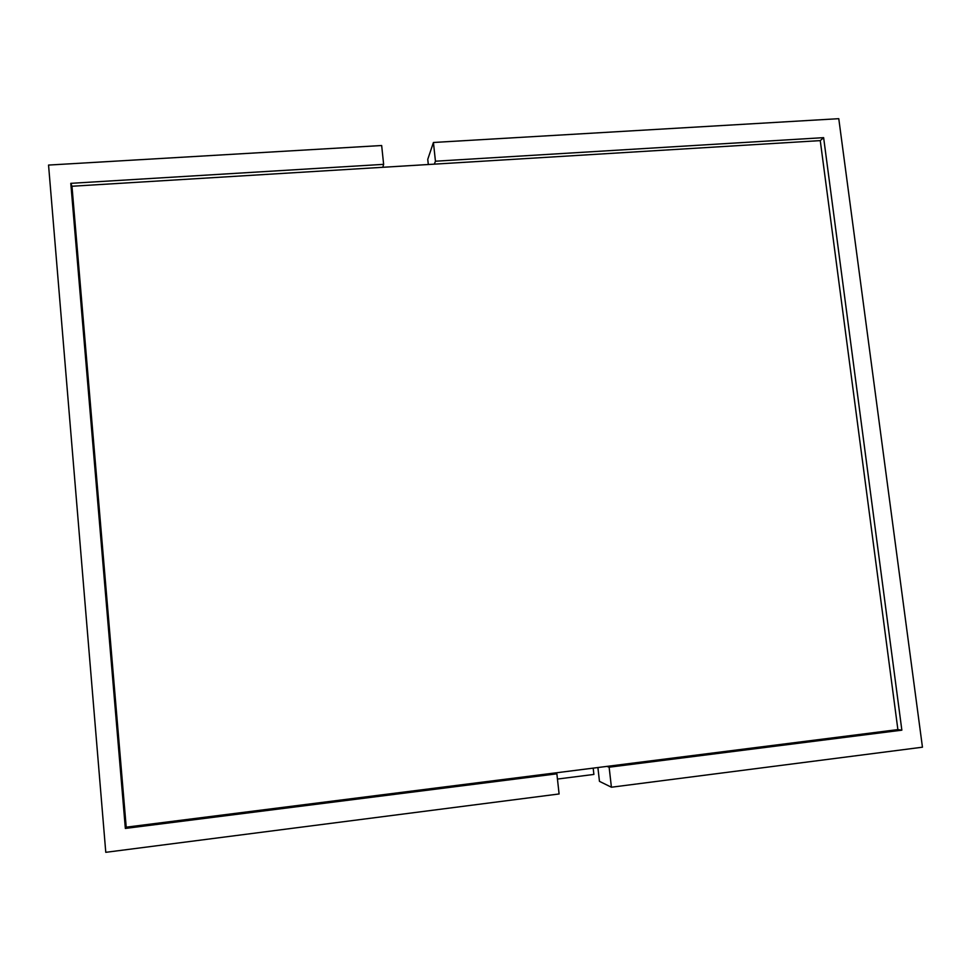 <?xml version="1.0" encoding="UTF-8"?>
<svg xmlns="http://www.w3.org/2000/svg" width="971" height="971" viewBox="0 0 971 971"><rect width="100%" height="100%" fill="white"/><g stroke="black" fill="none" stroke-linecap="round" stroke-linejoin="round"><path stroke-width="1.46" d="M435.445 161.21L433.43 142.482L838.774 118.68L922.45 747.197L611.414 787.226L609.133 767.211L901.853 730.168L823.626 137.651L435.445 161.21L434.328 164.148L71.975 186.25L70.798 183.337L125.344 828.433L556.869 773.826L559.102 793.962L105.778 852.32L48.55 165.07L381.664 145.516L383.63 164.354L70.798 183.337M556.869 773.826L554.951 772.965L897.884 729.597L901.853 730.168M611.414 787.226L599.459 781.352L597.893 767.527M428.308 164.524L427.75 159.365L433.43 142.482M383.63 164.354L382.829 167.291M609.133 767.211L606.887 766.398M593.184 768.122L593.888 774.433L557.451 779.058M897.884 729.597L820.264 140.613L434.328 164.148M820.264 140.613L823.626 137.651M71.975 186.25L126.218 827.171L554.951 772.965M126.218 827.171L125.344 828.433"/></g></svg>
